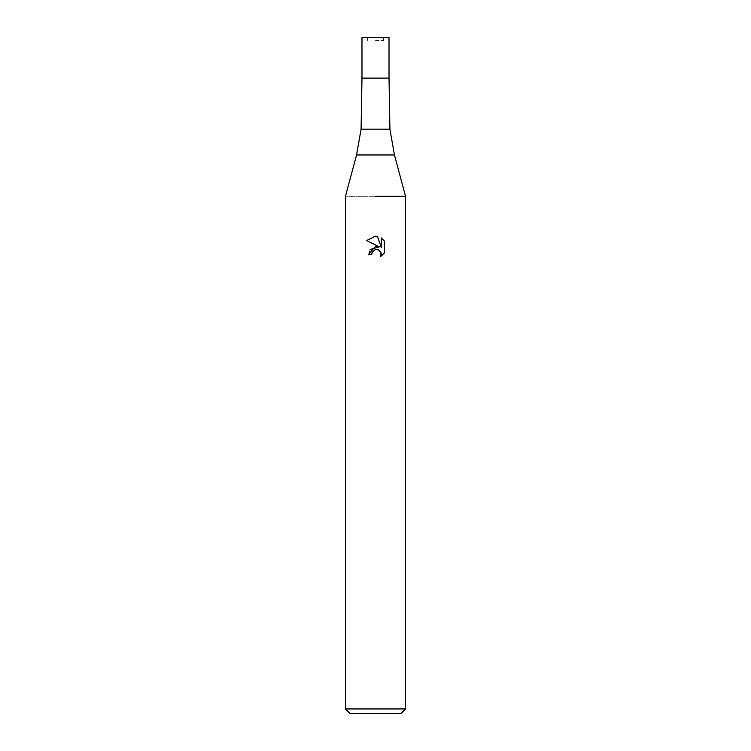 <?xml version="1.0" encoding="UTF-8"?>
<svg xmlns="http://www.w3.org/2000/svg" width="751" height="751" viewBox="0 0 751 751"><rect width="100%" height="100%" fill="white"/><g stroke="black" fill="none" stroke-linecap="round" stroke-linejoin="round"><path stroke-width="0.56" stroke-dasharray="3.75 2.82" d="M375.5 78.104L361.982 78.104L375.5 78.104M375.5 40.554L383.611 40.554L375.5 40.554M389.91 129.172L361.09 129.172M405.54 196.321L345.46 196.321L405.54 196.321M405.54 708.944L345.46 708.944M401.034 713.45L349.966 713.45M384.428 252.965L384.428 241.118M370.159 249.501L368.591 254.289L371.745 254.289M366.572 240.564L379.33 246.854M377.415 249.539L380.278 251.247M381.33 237.983L381.33 247.595L377.434 236.377M389.018 37.55L361.982 37.55M375.5 37.55L383.611 37.55L375.5 37.55M394.453 154.959L356.547 154.959M383.611 40.554L383.611 37.55M367.389 40.554L367.389 37.55"/><path stroke-width="1.13" d="M394.453 154.959L356.547 154.959L361.09 129.172L389.91 129.172L394.453 154.959L405.54 196.321L405.54 708.944L345.46 708.944L349.966 713.45L401.034 713.45L405.54 708.944M361.09 129.172L361.982 78.104L389.018 78.104L389.018 37.55L361.982 37.55L361.982 78.104L389.018 78.104L389.91 129.172M375.5 196.321L405.54 196.321L375.5 196.321M375.5 249.576L372.252 252.111L371.745 254.289L368.591 254.289L375.5 246.394L379.33 246.854L366.572 240.564L375.5 236.171L377.434 236.377L381.33 247.595L381.33 237.983L384.428 241.118L384.428 252.965L380.832 256.401L380.982 252.42L378.382 249.82L375.5 249.576L377.415 249.539M371.745 254.289L372.064 252.524M380.278 251.247L381.348 254.251L380.841 256.401L384.428 252.965M379.33 246.854L370.159 249.501M372.252 252.111L375.237 249.642M384.428 241.118L381.33 237.992M377.434 236.377L375.725 236.18M375.575 236.171L366.572 240.564M356.547 154.959L345.46 196.321L345.46 708.944"/></g></svg>
